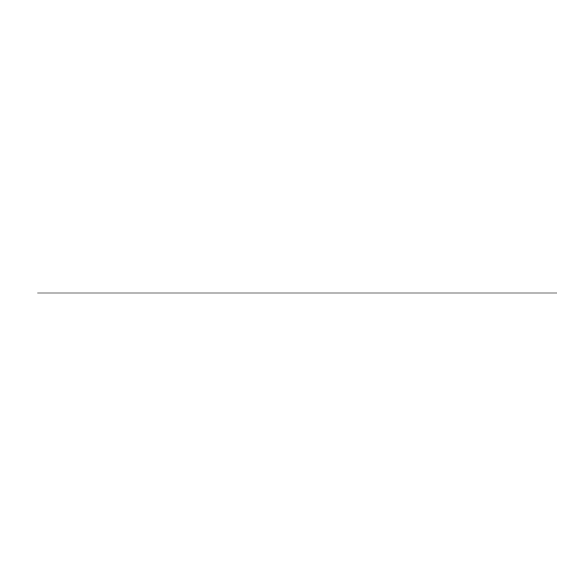 <?xml version="1.0" encoding="UTF-8"?>
<svg xmlns="http://www.w3.org/2000/svg" width="586" height="586" viewBox="0 0 586 586"><rect width="100%" height="100%" fill="white"/><g stroke="black" fill="none" stroke-linecap="round" stroke-linejoin="round"><path stroke-width="0.88" d="M37.665 293L556.7 293L37.665 293"/></g></svg>
